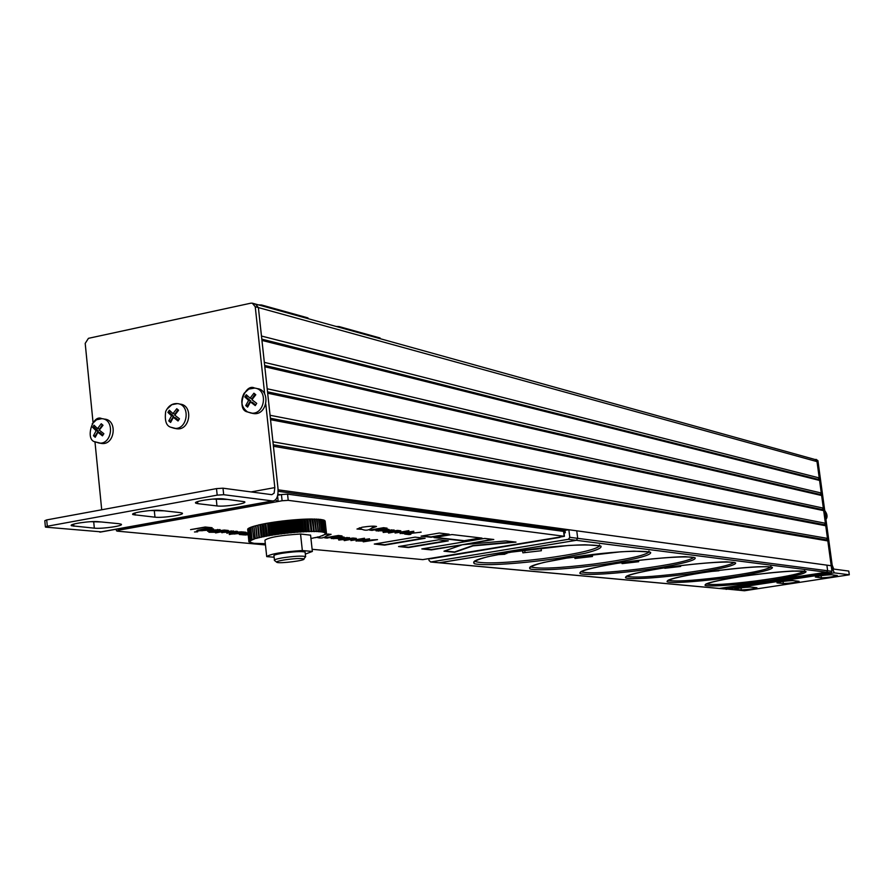 <?xml version="1.0" encoding="UTF-8"?>
<svg xmlns="http://www.w3.org/2000/svg" width="894" height="894" viewBox="0 0 894 894"><rect width="100%" height="100%" fill="white"/><g stroke="black" fill="none" stroke-linecap="round" stroke-linejoin="round"><path stroke-width="1.34" d="M814.747 459.427L817.921 460.656L816.021 459.348M817.921 460.656L832.18 565.131L833.767 569.076L848.741 571.065L849.3 574.797L744.445 590.755L725.157 588.889M741.316 589.962L734.656 589.291C738.042 588.118 743.283 587.369 750.379 587.045L756.905 587.738C753.541 588.9 748.345 589.638 741.316 589.962L741.037 587.839M783.334 583.581L776.998 582.866C780.496 581.659 785.792 580.899 792.889 580.586L799.102 581.323C795.615 582.519 790.352 583.268 783.334 583.581L783.043 581.458M821.385 577.815L815.35 577.043C818.96 575.803 824.313 575.043 831.409 574.741L837.32 575.524C833.722 576.742 828.414 577.513 821.385 577.815L821.094 575.669M816.837 460.354L831.107 564.986L834.281 572.864L849.255 574.786M102.933 435.087L100.083 432.618L97.893 432.26L95.222 437.278L93.468 435.758L96.127 430.752L92.63 427.343L94.026 425.198L97.524 428.606L101.257 423.756L103.011 425.265L99.279 430.115L103.86 433.702L102.464 435.847L97.893 432.26M100.597 443.312L101.86 443.502C114.991 445.134 117.762 419.8 104.531 419.118M96.127 430.752L98.329 431.098L94.295 427.611L92.63 427.343M102.43 424.773L99.715 428.952L97.524 428.606M95.122 426.337L94.295 427.611M98.329 431.098L95.133 436.026L95.602 436.428M93.468 435.758L95.133 436.026M724.196 588.9L830.917 572.786L831.968 571.322L827.654 570.763L826.592 572.227L827.654 570.763L826.883 565.153L576.764 530.812L577.692 538.333L576.306 540.311L439.133 562.773M719.324 588.453L826.592 572.227L719.514 588.498M555.442 560.046L559.756 559.264M497.22 554.671L504.819 554.28L506.786 552.894M506.864 553.509L500.606 554.012M718.921 570.406L703.924 572.506M718.966 570.774L711.132 571.456M680.569 565.634L680.669 566.45L664.745 567.824M680.669 566.45L664.801 568.271M638.517 560.37L638.685 561.711L622.034 563.622L621.911 562.628M638.685 561.711L622.034 563.622M624.023 562.315L624.101 562.941M592.23 554.526L592.476 556.493L574.954 558.493L574.753 556.85M592.476 556.493L574.954 558.493M576.876 556.549L577.021 557.767M541.026 548.011L541.362 550.726L522.867 552.827L522.577 550.391M541.362 550.726L522.867 552.827M524.7 550.089L524.934 552.045M178.476 420.281L175.47 417.733L173.358 417.353L170.598 422.449L168.787 420.918L171.547 415.822L167.904 412.391L169.335 410.212L172.978 413.643L176.766 408.726L178.577 410.257L174.788 415.174L179.47 418.805L178.04 420.985L173.358 417.353M175.57 428.55L176.923 428.785C190.377 430.684 193.573 405.06 179.996 404.11M171.547 415.822L173.66 416.202L169.514 412.682L167.904 412.391M177.917 409.709L175.079 414.023L172.978 413.643M170.408 411.296L169.514 412.682M173.66 416.202L170.385 421.197L170.955 421.677M168.787 420.918L170.385 421.197M339.172 327.305L339.083 326.567L379.827 337.91L379.905 338.625M339.083 326.567L336.066 326.444M254.019 304.061L255.46 304.049L258.388 307.581L817.004 461.606L815.127 459.527L255.874 304.161M278.112 491.309L565.008 530.365L565.31 532.779L563.98 532.601M280.638 494.706L277.855 494.337M277.799 494.695L279.464 494.918M564.013 532.891L565.31 532.779M278.09 489.823L831.208 565.746L826.883 565.153L827.654 570.763L577.692 538.333L576.764 530.812L568.852 529.729L565.008 530.365M273.262 444.765L826.425 539.864L827.822 540.937L273.419 446.262L278.146 489.811M265.786 404.144L274.827 487.599L274.123 493.164L271.832 494.684L222.997 488.191L223.69 494.706L272.972 500.986C276.805 500.249 278.47 495.924 277.956 488.023L258.388 307.581L261.473 336.043L819.228 477.921L818.178 479.385L819.574 480.436L261.942 340.424L264.322 362.372L821.284 493.007L820.234 494.471L821.631 495.522L264.803 366.775L267.194 388.789L823.352 508.116L822.301 509.58L823.687 510.642L267.664 393.192L270.066 415.274L825.408 523.247L824.357 524.711L825.754 525.773L270.536 419.688L272.938 441.826L827.475 538.4L826.425 539.864M827.822 540.937L831.968 571.322M819.574 480.436L821.284 493.007M817.004 461.606L819.228 477.921M821.631 495.522L823.352 508.116M823.687 510.642L825.408 523.247M825.754 525.773L827.475 538.4M270.39 418.258L824.357 524.711M267.518 391.818L822.301 509.58M264.658 365.445L820.234 494.471M261.808 339.15L818.178 479.385M261.73 305.793L261.64 304.999L307.637 317.806L307.715 318.566M261.64 304.999L258.344 304.854M307.759 318.577L307.637 317.806M264.691 394.008L255.237 306.72L252.309 303.178L250.868 303.178L88.439 338.334L85.198 343.385L93.032 422.348M252.723 303.289L255.46 304.049L258.388 307.581L255.237 306.72M94.954 441.692L101.715 509.781M101.514 531.885L46.142 527.192L45.415 527.047L47.304 526.242L217.175 495.142L216.493 488.616L46.689 519.917L47.304 526.242M118.958 523.705L98.765 521.716C90.607 520.721 67.519 524.186 71.609 525.773L94.328 528.164C102.385 529.08 124.903 525.706 121.059 524.152L118.958 523.705M197.82 503.657L216.974 505.937C224.617 507.043 248.32 503.411 244.498 501.713L223.858 498.919C216.113 497.746 191.797 501.478 195.898 503.199L197.82 503.657L197.608 501.601M180.152 512.62L160.596 510.44C152.639 509.368 128.959 512.955 133.05 514.62L154.975 517.179C162.82 518.185 185.918 514.687 182.085 513.055L180.152 512.62M223.69 494.706L217.175 495.142M101.592 521.984L90.819 521.694M227.892 499.422L212.146 499.109M164.15 510.843L150.661 510.53M45.382 526.812L44.801 520.721L46.689 519.917M216.493 488.616L222.997 488.191M568.394 539.306L576.306 540.311L577.692 538.333L569.791 537.316L568.394 539.306L430.785 561.968L429.064 560.538L428.885 559.007M569.791 537.316L568.852 529.729M438.898 562.717L430.785 561.968M830.917 572.786L576.306 540.311L439.591 562.773L724.743 588.945M250.007 540.557L248.89 528.153L249.985 540.591L250.901 540.669L248.901 541.831L252.019 542.77M248.688 528.198L249.985 540.568L248.666 528.209M249.359 541.004L248.219 528.611L249.538 540.948M247.672 529.103L249.147 541.373M251.315 542.792L251.985 542.814M252.555 543.261L257.941 543.451M257.729 543.44L265.328 543.664M250.923 540.088L249.582 527.728L250.89 540.121L251.672 540.211L250.208 540.501M310.944 538.512L315.582 537.495M315.604 537.674L317.728 536.959M317.75 537.16L319.694 536.657M319.683 536.646L321.371 535.931M320.968 536.009L322.902 535.651M322.309 535.528L325.047 534.444M325.07 534.69L324.265 534.623L325.751 533.986M324.846 534.176L326.176 533.539M325.26 533.74L326.366 533.416M326.299 533.126L324.723 520.789M326.411 533.081L324.891 520.789M325.137 532.992L326.042 532.735L324.075 520.442M324.678 520.453L326.031 532.723L324.678 520.453M324.656 532.668L325.405 532.433L323.818 520.107L323.17 520.14M323.818 520.107L325.382 532.422M323.919 532.366L324.5 532.165L322.868 519.827L321.996 519.872M323.125 519.839L324.5 532.165M322.924 532.098L321.661 519.582L320.566 519.66M323.326 531.93L321.941 519.626M321.661 531.863L320.186 519.38L318.879 519.481M320.488 519.38L321.874 531.729M318.465 519.224L320.22 531.595L318.465 519.224L316.968 519.358M318.219 531.472L316.934 519.112L318.309 531.483L316.51 519.112L314.822 519.258M316.856 519.101L318.175 531.472M316.063 531.416L314.33 519.034L312.487 519.202L313.85 531.595L315.694 531.427M314.699 519.023L316.007 531.416M313.682 531.394L312.453 519.012L313.828 531.416L311.939 519.012L309.916 519.023L311.28 531.438L313.313 531.416M312.319 518.989L313.626 531.394M311.123 531.427L309.916 519.023L311.28 531.438L309.369 519.034L307.201 519.09L308.564 531.517L310.732 531.449M309.76 519.012L311.056 531.427M308.564 531.517L307.983 531.528L306.62 519.101L304.329 519.191L305.692 531.628L307.983 531.528M308.374 531.494L306.944 519.068L308.318 531.505M305.692 531.628L305.077 531.662L303.714 519.213L301.323 519.336L302.686 531.785L305.077 531.662M305.48 531.617L304.116 519.179L305.413 531.617M302.686 531.785L302.038 531.829L300.675 519.38L298.205 519.537L299.568 531.986L302.038 531.829M302.451 531.785L301.088 519.336L302.384 531.785M299.568 531.986L298.898 532.031L297.534 519.582L294.986 519.772L296.35 532.232L298.898 532.031M299.311 531.986L297.87 519.537L299.233 531.997M296.35 532.232L295.668 532.288L294.316 519.827L291.712 520.051L293.076 532.511L295.668 532.288M296.082 532.232L294.64 519.783L296.003 532.243M293.076 532.511L292.383 532.578L291.019 520.107L288.404 520.364L289.757 532.835L292.383 532.578M292.785 532.522L291.422 520.051L292.707 532.533M289.757 532.835L289.064 532.902L287.7 520.431L285.063 520.721L286.426 533.193L289.064 532.902M289.455 532.846L288.013 520.386L289.377 532.858M286.426 533.193L285.722 533.271L284.37 520.8L281.744 521.101L283.096 533.584L285.722 533.271M286.102 533.204L284.75 520.733L286.024 533.215M283.096 533.584L282.403 533.662L281.051 521.191L278.447 521.526L279.8 533.997L282.403 533.662M282.772 533.606L281.42 521.124L282.694 533.606M279.8 533.997L279.118 534.087L277.766 521.615L275.218 521.973L276.57 534.444L279.118 534.087M279.476 534.02L278.123 521.548L279.397 534.031M276.57 534.444L275.9 534.534L274.559 522.062L272.078 522.442L273.419 534.914L275.9 534.534M276.235 534.478L274.883 521.995L276.157 534.478M250.801 527.214L252.063 539.641L252.711 539.741L251.158 540.032M252.253 526.689L253.84 539.037L252.22 526.7M255.293 538.568L253.963 526.164L255.248 538.579M257.237 538.043L255.907 525.627L257.193 538.054M259.416 537.517L258.075 525.08L259.361 537.529M261.797 536.981L260.78 524.499L262.121 536.936L260.266 524.61L258.388 525.035M260.467 524.543L261.741 536.992M264.378 536.456L263.372 523.962L264.713 536.411L264.155 536.523L262.814 524.074L260.78 524.499M263.037 524.007L264.311 536.467M265.797 523.482L267.474 535.897L265.797 523.482L266.881 536.009L265.54 523.549L263.372 523.962M273.419 534.914L272.771 535.014L271.43 522.543L269.038 522.934L270.379 535.394L272.771 535.014M273.083 534.947L271.664 522.487L273.016 534.958M310.576 535.16L300.54 534.02C280.56 535.282 268.692 537.339 264.948 540.199L266.703 556.426M264.713 536.411L266.881 536.009M262.121 536.936L264.155 536.523M259.718 537.462L261.607 537.048M257.539 537.998L259.249 537.573M255.572 538.523L257.103 538.099M253.84 539.037L255.192 538.624M252.365 539.54L253.997 539.261L252.175 526.745M251.303 543.038L253.136 543.004M322.309 535.551L322.868 535.64M324.846 534.199L325.774 534.243M325.271 533.796L326.209 533.819M325.137 533.07L326.243 533.048M324.667 532.746L325.852 532.712M325.405 532.433L324.041 520.129L325.405 532.433M323.93 532.466L325.181 532.411M322.935 532.221L324.231 532.142M321.672 532.008L323.025 531.919M318.856 519.235L319.862 531.841L321.549 531.729M316.934 519.112L318.074 531.707L319.828 531.584M316.174 531.438L317.873 531.483M270.379 535.394L269.764 535.495L268.412 523.035L266.133 523.437M267.474 535.897L269.764 535.495M268.412 523.035L269.977 535.45M270.044 535.439L268.625 522.979M310.062 519.191L311.425 531.595L310.062 519.191M312.453 519.012L313.816 531.405M314.8 519.034L316.163 531.427M324.488 520.431L326.031 532.723M325.092 521.168L326.5 533.439L325.137 521.18M256.209 525.571L257.64 525.404L258.969 537.83L258.578 531.338M257.036 538.333L256.377 531.259M248.901 541.82L247.705 529.471M249.594 528.03L248.89 528.153M250.767 527.516L249.839 527.661M252.063 539.618L250.767 527.225L252.086 539.607M252.197 526.991L251.046 527.158M253.885 526.454L252.521 526.633M256.991 538.344L255.662 525.929L254.242 526.108M283.554 560.035C278.034 561.019 275.821 561.79 276.894 562.36C279.956 563.801 306.62 560.382 303.859 558.906C300.686 558.135 293.925 558.504 283.554 560.035M274.492 560.516C273.609 559.845 276.212 558.962 282.303 557.878C293.835 556.169 301.602 555.722 305.58 556.537L305.055 557.409M305.145 552.57L305.089 552.023C301.099 551.185 293.344 551.62 281.811 553.341C275.721 554.425 273.117 555.319 274.011 556.001L274.436 559.968M274.145 557.23L266.714 556.604C270.48 553.878 282.359 551.855 302.351 550.525L312.364 551.442L305.312 554.101M310.564 535.07L312.364 551.442M302.351 550.525L300.54 534.02M505.825 540.926L462.701 544.703L493.79 539.495L484.682 538.423L421.823 548.927L431.366 549.911L462.287 544.77L443.972 551.196L454.644 552.291L472.937 545.888L516.006 542.122L505.825 540.926M421.063 536.132L431.087 537.272L449.157 534.21L439.267 533.036L421.063 536.132M374.284 544.055L384.643 545.116L425.119 538.277L415.051 537.149L374.284 544.055M398.545 546.547L408.48 547.564L448.296 540.881L438.63 539.797L398.545 546.547M433.97 537.596L464.355 541.049L482 538.099L452.006 534.556L433.97 537.596M197.663 531.829L194.479 531.975L197.663 531.829M190.578 529.617L205.207 527.024L212.101 527.728L197.54 530.31L209.185 527.907L204.76 527.449L190.578 529.617M210.168 531.159L214.392 531.17L207.609 531.271L210.861 530.198L220.114 529.661L216.281 530.846L211.61 530.377L210.168 531.159M221.991 532.79L224.573 531.55L233.602 531.036L230.395 532.098L221.41 532.299M229.311 534.523L242.486 531.908L246.018 532.288L242.598 533.338L229.277 534.232M248.141 534.735L244.878 535.014L248.119 534.444M372.317 530.41L369.624 530.097L383.604 527.695L387.08 528.186L378.933 530.03L370.965 529.874M383.124 531.695L386.018 530.522L394.142 530.03L390.823 531.036L382.788 531.259M395.081 533.003L408.815 530.656L402.211 532.936L413.788 531.237L400.099 533.573L406.636 531.304L395.081 533.003M401.842 533.472L406.558 533.562L401.842 533.472M327.45 538.121L324.678 537.842L338.424 535.472L342.044 535.942L334.077 537.73L326.053 537.596M338.591 539.328L341.318 538.188L349.476 537.685L346.269 538.669L338.211 538.892M350.895 540.546L364.417 538.244L358.092 540.468L369.535 538.78L356.058 541.082L362.316 538.87L350.895 540.546M357.812 540.982L362.595 541.049L357.812 540.982M326.444 536.009L331.093 534.333L325.829 534.076M371.826 528.186L376.508 526.477C374.15 525.895 369.367 526.141 362.171 527.236L356.974 529.036L361.712 529.326M377.525 539.641L363.232 541.831L371.692 539.942L377.525 539.641M361.992 540.702L369.691 539.563L363.065 540.356M343.665 539.373L352.94 538.032L356.326 538.389L344.291 540.624L346.235 540.065L342.368 539.663L338.759 540.054L343.665 539.373M331.283 538.523L341.296 536.802L344.246 537.182L338.435 538.479L331.283 538.523M407.575 533.93L410.871 534.31L409.139 534.601L404.725 534.098L421.152 532.165L407.552 533.729M406.021 533.204L413.799 532.042L407.116 532.858M388.13 531.751L397.517 530.41L400.803 530.79L388.544 533.059L390.555 532.489L386.811 532.064L383.18 532.455L388.13 531.751M376.05 530.835L386.208 529.092L389.069 529.483L383.113 530.812L376.05 530.835M248.074 534.053L243.704 534.903L239.313 534.444L248.018 533.595M247.962 533.036L245.761 533.048L247.94 532.79M226.864 533.226L236.139 531.259L237.435 531.394L235.234 532.176L241.626 531.818L234.25 532.522L231.088 533.651L229.792 533.517L231.982 532.735L226.83 532.98M214.247 531.517L224.238 530.053L228.294 530.466L215.61 532.925L217.566 532.299L208.961 532.265L214.247 531.517M196.468 531.282L209.867 528.6L213.588 528.991L210.135 530.075L196.434 530.98M118.254 528.868L118.388 530.231L117.114 531.125L265.462 544.949M312.129 549.296L422.828 559.622L564.438 536.311L288.226 500.349L282.102 500.763L281.431 494.561L277.688 495.242M275.341 500.003L278.179 501.467L282.102 500.763M118.388 530.231L122.087 529.572L119.595 528.622M281.431 494.561L287.544 494.147L288.226 500.349M564.192 536.244L563.6 531.394L287.544 494.147M559.119 537.484L560.002 537.339M431.221 558.672L430.461 558.75M361.008 540.948L359.164 540.747M369.256 539.473L368.194 539.73M368.049 539.685L363.076 540.468L368.026 539.451M364.517 538.255L358.092 540.468M358.081 540.356L356.058 541.082M354.929 538.244L353.834 538.434M347.956 539.618L346.213 539.909M342.905 539.35L346.235 540.065M344.648 539.272L347.062 539.73L353.845 538.568L352.728 538.076M353.845 538.568L344.671 539.473M349.208 537.607L347.598 538.032M347.285 537.517L338.547 538.948M339.821 538.981L347.643 537.897M343.799 537.071L342.782 537.685M339.843 537.752L334.937 538.467L338.401 538.099L337.038 537.529M334.68 538.434L333.652 538.769M333.618 538.389L332.657 538.289M341.597 537.238L342.257 537.015L341.072 536.836M340.648 537.171L338.189 537.596L341.642 537.618L340.614 536.914M341.72 535.841L340.133 536.221M335.954 536.847L334.445 537.272M328.724 537.819L327.405 537.741M334.423 536.869L332.389 536.512M340.1 535.83L338.211 535.506M337.876 535.852L333.641 536.579L338.826 536.556L340.133 536.143L337.843 535.573M332.054 536.858L327.305 537.674L333.071 537.618L334.457 537.171L332.02 536.568M409.094 534.232L406.133 533.886M420.851 532.075L419.342 532.455M404.937 533.45L403.16 533.249M413.374 531.952L407.262 532.992L412.257 531.919M408.904 530.667L406.602 531.036M402.199 532.824L400.099 533.573M399.439 530.634L398.311 530.824M392.298 532.031L390.544 532.332M387.325 531.74L390.555 532.489M389.091 531.662L391.438 532.131L398.322 530.958L397.238 530.455M398.322 530.958L389.113 531.874M393.874 529.941L392.242 530.388M391.963 529.851L383.09 531.304M384.409 531.349L392.298 530.243M388.622 529.371L387.549 530.008M387.504 529.617L383.012 529.896L386.42 529.941L387.057 529.326L385.929 529.136M384.588 530.064L379.671 530.79L383.146 530.41L381.827 529.84M379.514 530.768L378.352 531.092M378.307 530.712L377.38 530.6M382.42 530.276L383.101 530.03M386.443 529.539L387.057 529.326M386.767 528.086L385.169 528.477M380.9 529.114L379.38 529.55M373.759 530.108L372.273 530.019M379.358 529.136L377.402 528.767M385.135 528.086L383.314 527.751M382.99 528.097L378.687 528.835L383.817 528.823L385.169 528.399L382.956 527.806M377.078 529.114L372.25 529.941L377.961 529.907L379.391 529.438L377.044 528.823M241.402 534.221L239.983 534.578M248.029 533.64L247.124 533.807M244.677 534.254L243.704 534.903M246.599 533.986L241.414 534.232L246.599 533.986M245.716 532.198L243.872 532.679M243.637 532.165L234.53 534.042M235.792 533.673L243.671 532.433M236.497 531.304L235.234 532.176M235.211 532.019L234.25 532.522M234.206 532.12L231.088 533.651M233.368 530.958L231.457 531.472M223.265 532.433L221.947 532.388M231.188 531.17L223.221 532.411L229.222 531.997L231.602 531.259L231.155 530.835M226.785 530.321L225.523 530.533M219.421 531.829L217.544 532.165M213.398 531.483L217.566 532.299M215.443 531.394L218.337 531.919L225.534 530.656L224.036 530.086M225.534 530.656L215.465 531.639M209.811 531.103L208.492 531.449M208.447 531.036L207.799 530.935M219.879 529.583L218.192 530.064M216.236 530.433L212.012 530.008M217.689 529.807L213.275 530.086L216.84 530.444L218.136 530.097L217.655 529.46M213.297 528.902L211.33 529.427M211.129 528.857L201.843 530.79M209.274 528.767L208.626 528.812M203.117 530.41L211.152 529.147M210.582 527.572L209.174 527.829M204.994 527.058L209.185 527.907M435.255 537.383L464.321 540.691L480.715 537.953M399.853 546.323L408.435 547.206L446.989 540.736M375.625 543.831L384.599 544.748L423.79 538.121M422.348 535.908L431.042 536.903L447.849 534.053M444.731 550.939L454.599 551.956L472.892 545.541L514.296 541.92M423.119 548.715L431.333 549.553L462.287 544.77M462.623 544.692L492.527 539.35M277.565 495.779L278.179 501.467L122.087 529.572M255.662 404.982L252.488 402.345L250.476 401.942L247.604 407.116L245.749 405.574L248.61 400.389L244.822 396.925L246.275 394.723L250.074 398.176L253.918 393.192L255.796 394.735L251.94 399.73L256.723 403.395L255.259 405.608L250.476 401.942M252.142 413.285L253.572 413.564C267.362 415.777 271.061 389.873 257.137 388.599M248.61 400.389L250.633 400.803L246.353 397.238L244.822 396.925M255.036 394.12L252.086 398.59L250.074 398.176M247.336 395.74L246.353 397.238M250.633 400.803L247.28 405.876L247.94 406.424M245.749 405.574L247.28 405.876M824.849 511.469L825.721 517.816M834.281 572.864L725.973 589.347M95.446 441.938L99.156 443.089C112.309 444.72 115.08 419.331 101.827 418.66L96.507 419.778L92.216 423.801M804.488 571.244C799.214 574.082 782.686 577.345 754.894 581.066C727.839 584.352 711.613 585.291 706.215 583.894M706.104 583.894L705.277 584.788C706.003 583.022 717.379 580.374 739.394 576.82C717.39 580.34 703.98 583.704 705.087 585.358C709.802 587.134 741.249 584.654 770.829 580.228C793.246 576.608 804.991 573.769 806.075 571.713C802.846 569.702 770.304 572.16 739.372 576.82C759.766 573.769 777.489 571.847 792.553 571.054L804.879 571.344L804.544 570.551M770.874 567.064C765.689 570.07 748.68 573.512 719.838 577.379C690.984 580.876 673.763 581.804 668.187 580.184M702.092 572.786C679.272 576.474 665.628 580.038 667.17 581.793C672.612 583.704 705.712 581.134 736.433 576.507C758.503 572.976 772.818 569.433 772.427 567.511C768.605 565.354 734.265 567.891 702.092 572.786M734.119 562.494C729.035 565.712 711.523 569.322 681.552 573.356C651.033 577.055 632.729 577.982 626.672 576.161L626.66 576.071M661.247 568.361C637.523 572.249 623.654 576.015 625.711 577.904C631.991 579.949 666.935 577.3 698.873 572.439C721.782 568.729 736.41 564.986 735.617 562.929C731.091 560.594 694.75 563.209 661.247 568.361M693.766 557.375L693.766 557.498C688.793 560.929 670.746 564.74 639.601 568.953C607.317 572.853 587.805 573.78 581.089 571.747L581.055 571.523M581.089 571.747L580.05 572.752C580.206 570.607 592.297 567.522 616.312 563.488C591.593 567.601 577.535 571.612 580.195 573.635C587.459 575.837 624.437 573.099 657.705 567.981C681.53 564.069 696.448 560.091 695.163 557.878C689.833 555.353 651.245 558.057 616.29 563.488C648.206 558.247 685.53 556.135 686.525 556.806L693.766 557.498M649.279 551.855C645.01 555.543 626.392 559.622 593.426 564.103C559.163 568.226 538.277 569.154 530.768 566.874L530.723 566.483M530.768 566.874L529.639 567.902C529.527 565.589 541.853 562.326 566.595 558.113L544.044 562.382C533.17 565.176 528.488 567.355 529.997 568.919C538.411 571.311 577.68 568.472 612.379 563.075C637.176 558.94 652.385 554.705 650.519 552.313C646.016 551.151 636.07 550.983 620.671 551.799L566.561 558.113C591.973 554.168 614.424 551.844 633.958 551.162L649.066 551.933L648.932 551.073M599.896 545.731C595.918 549.698 576.731 554.034 542.334 558.728C505.87 563.119 483.408 564.025 474.96 561.466L474.513 561.063M474.882 560.851L473.719 562.505C473.272 560.013 485.8 556.549 511.323 552.123L487.901 556.683C476.804 559.666 472.289 562.002 474.345 563.689C484.123 566.293 525.985 563.354 562.237 557.644L585.123 553.285C596.633 550.346 601.919 547.966 600.991 546.133C595.84 544.859 585.011 544.636 568.495 545.474L511.29 552.123C539.685 547.698 564.259 545.251 585.067 544.781L599.483 545.765L599.449 544.882M170.687 427.198L174.33 428.338C187.807 430.237 190.992 404.557 177.403 403.619L171.827 404.691L167.334 408.837M274.827 487.599L251.102 491.923M272.514 500.953L99.77 532.098M154.975 517.179L154.338 510.932M135.15 515.078L134.938 512.988M216.974 505.937L216.314 499.634M94.328 528.164L93.725 521.984M73.889 526.242L73.677 524.13M248.029 528.678L249.348 541.015M249.582 527.728L250.901 540.099L249.571 527.751M320.153 531.584L318.789 519.213L320.119 531.572M268.032 523.247L269.373 535.707M267.518 523.336L268.859 535.797M270.927 522.755L272.279 535.227M270.39 522.845L271.731 535.305M265.272 523.75L266.613 536.199M264.792 523.839L266.121 536.299M262.68 524.264L264.009 536.713M262.221 524.365L263.551 536.802M260.255 524.789L261.584 537.216M259.83 524.879L261.16 537.316M255.192 538.601L253.862 526.22M273.944 522.297L275.285 534.757M273.385 522.375L274.726 534.847M277.051 521.85L278.392 534.31M276.469 521.928L277.822 534.388M280.224 521.425L281.576 533.897M279.632 521.504L280.984 533.964M283.443 521.034L284.795 533.494M282.85 521.101L284.203 533.573M286.683 520.666L288.036 533.137M286.091 520.733L287.443 533.204M289.924 520.342L291.276 532.802M289.332 520.397L290.684 532.869M293.131 520.051L294.495 532.511M292.55 520.107L293.902 532.567M295.713 519.85L297.076 532.299M296.294 519.805L297.657 532.254M298.819 519.626L300.183 532.075M299.378 519.593L300.742 532.042M301.826 519.448L303.189 531.896M302.362 519.425L303.725 531.863M304.72 519.325L306.072 531.751M305.234 519.302L306.597 531.729M307.469 519.235L308.832 531.651M307.961 519.224L309.324 531.639M310.52 519.179L311.883 531.595M312.9 519.191L314.263 531.584M315.09 519.246L316.454 531.628M317.057 519.347L318.42 531.718M244.062 393.349C240.162 401.082 241.324 407.284 247.571 411.966L251.091 413.084C264.892 415.297 268.591 389.337 254.656 388.074L248.789 389.08L244.062 393.349M825.933 519.369C827.743 517.045 827.341 514.106 824.726 510.53L826.805 514.687L825.922 519.302M848.786 571.087L849.3 574.797M101.86 443.502L95.289 441.893C84.695 440.407 92.484 413.654 101.827 418.66M430.539 561.991L724.553 588.956M770.863 566.327L771.153 567.142C770.695 567.299 773.366 566.427 757.408 566.796C741.472 567.623 723.045 569.623 702.114 572.786C679.462 576.474 667.852 579.267 667.282 581.145L668.164 580.195M734.242 562.427L727.85 561.957C727.403 561.32 692.168 563.354 661.269 568.361C637.947 572.216 626.102 575.144 625.711 577.144L626.672 576.161M359.388 527.795C364.629 531.461 369.445 530.913 373.815 526.153M176.923 428.785L170.564 427.164C166.15 425.689 164.53 420.459 165.703 411.475C168.329 405.887 172.229 403.272 177.403 403.619M380.274 338.725L380.196 338.088M308.151 318.689L308.084 318.029M100.273 532.109L272.972 500.986M133.05 514.62L132.982 513.86M195.898 503.199L195.82 502.45M71.609 525.773L71.542 525.024M303.859 558.906L305.692 556.604M276.559 562.091L274.648 560.583M305.58 556.537L305.089 552.023M321.896 531.74L320.533 519.392M316.834 537.328C321.415 538.858 325.271 537.752 328.4 534.009M559.331 537.495L430.707 558.75M563.835 531.461L564.438 536.311M116.298 529.226L116.455 530.79M253.572 413.564L247.459 411.933C235.96 409.921 244.665 382.699 254.656 388.074"/></g></svg>
